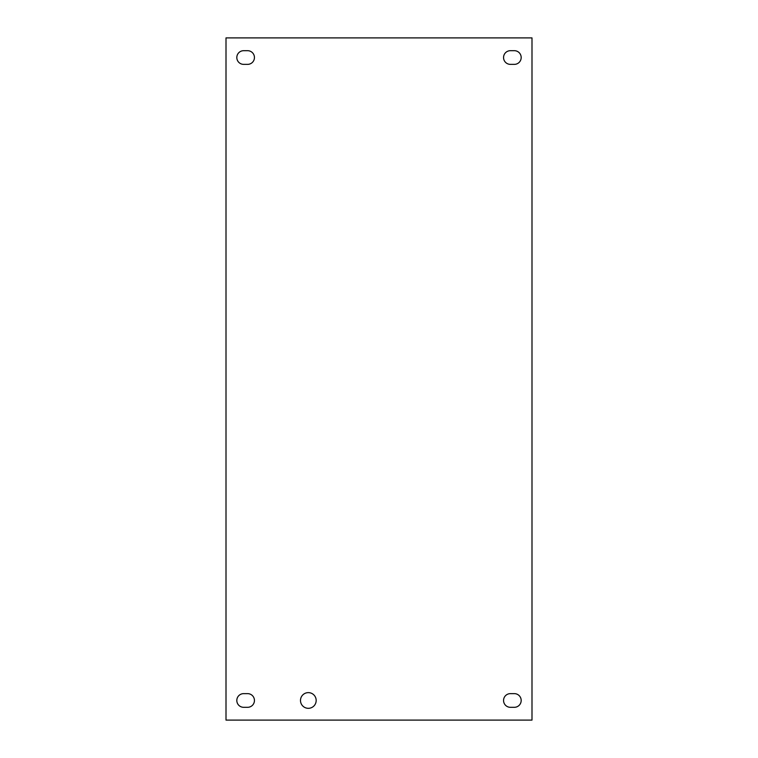 <?xml version="1.0" encoding="UTF-8"?>
<svg xmlns="http://www.w3.org/2000/svg" width="758" height="758" viewBox="0 0 758 758"><rect width="100%" height="100%" fill="white"/><g stroke="black" fill="none" stroke-linecap="round" stroke-linejoin="round"><path stroke-width="0.57" stroke-dasharray="3.79 2.84" d="M300.5 700.477A7.836 7.836 0 0 0 308.335 708.313A7.836 7.836 0 0 0 316.171 700.477A7.836 7.836 0 0 0 308.335 692.632A7.836 7.836 0 0 0 300.5 700.477M247.61 693.636L243.659 693.636A6.831 6.831 0 0 0 236.818 700.477A6.831 6.831 0 0 0 243.659 707.309L247.61 707.309A6.831 6.831 0 0 0 254.442 700.477A6.831 6.831 0 0 0 247.61 693.636M514.341 50.691L510.39 50.691A6.831 6.831 0 0 0 503.558 57.523A6.831 6.831 0 0 0 510.39 64.364L514.341 64.364A6.831 6.831 0 0 0 521.182 57.523A6.831 6.831 0 0 0 514.341 50.691M514.341 693.636L510.39 693.636A6.831 6.831 0 0 0 503.558 700.477A6.831 6.831 0 0 0 510.39 707.309L514.341 707.309A6.831 6.831 0 0 0 521.182 700.477A6.831 6.831 0 0 0 514.341 693.636M247.61 50.691L243.659 50.691A6.831 6.831 0 0 0 236.818 57.523A6.831 6.831 0 0 0 243.659 64.364L247.61 64.364A6.831 6.831 0 0 0 254.442 57.523A6.831 6.831 0 0 0 247.61 50.691M226.007 37.9L226.007 720.1L531.993 720.1L531.993 37.9L226.007 37.9"/><path stroke-width="1.14" d="M316.171 700.477A7.836 7.836 0 0 1 304.413 707.261A7.836 7.836 0 0 1 304.413 693.684A7.836 7.836 0 0 1 316.171 700.477M243.659 693.636L247.61 693.636A6.831 6.831 0 0 1 254.442 700.477A6.831 6.831 0 0 1 247.61 707.309L243.659 707.309A6.831 6.831 0 0 1 236.818 700.477A6.831 6.831 0 0 1 243.659 693.636M510.39 50.691L514.341 50.691A6.831 6.831 0 0 1 521.182 57.523A6.831 6.831 0 0 1 514.341 64.364L510.39 64.364A6.831 6.831 0 0 1 503.558 57.523A6.831 6.831 0 0 1 510.39 50.691M510.39 693.636L514.341 693.636A6.831 6.831 0 0 1 521.182 700.477A6.831 6.831 0 0 1 514.341 707.309L510.39 707.309A6.831 6.831 0 0 1 503.558 700.477A6.831 6.831 0 0 1 510.39 693.636M243.659 50.691L247.61 50.691A6.831 6.831 0 0 1 254.442 57.523A6.831 6.831 0 0 1 247.61 64.364L243.659 64.364A6.831 6.831 0 0 1 236.818 57.523A6.831 6.831 0 0 1 243.659 50.691M226.007 720.1L226.007 37.9L531.993 37.9L531.993 720.1L226.007 720.1"/></g></svg>
